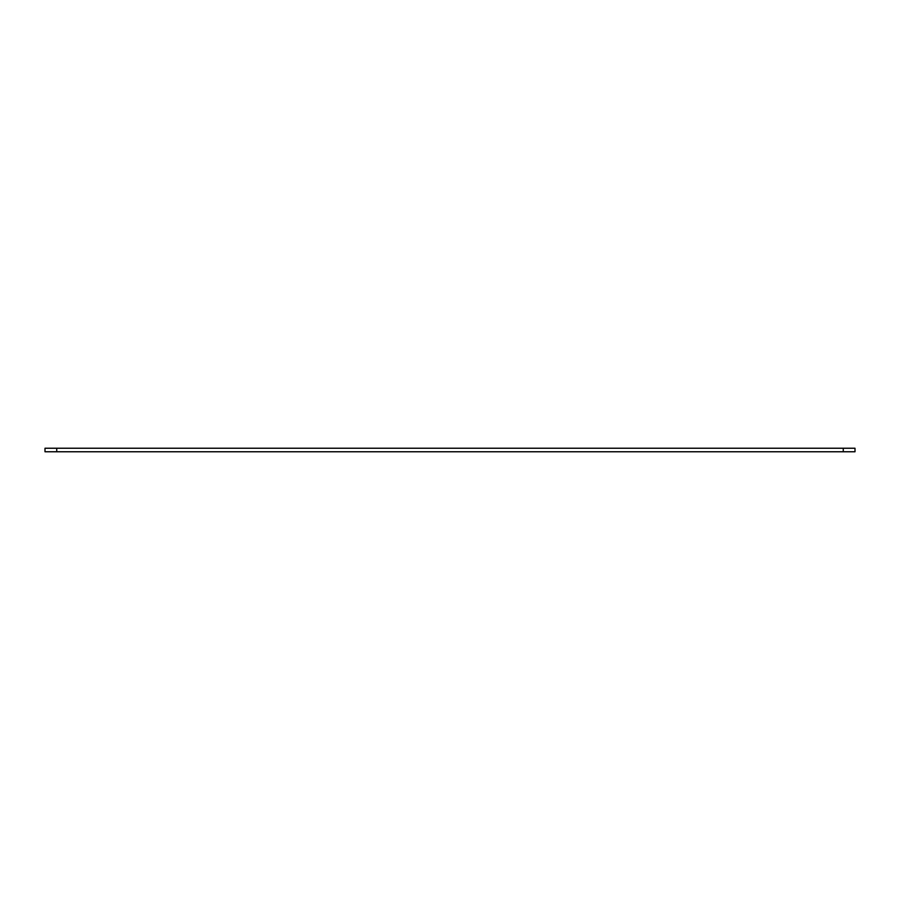 <?xml version="1.0" encoding="UTF-8"?>
<svg xmlns="http://www.w3.org/2000/svg" width="900" height="900" viewBox="0 0 900 900"><rect width="100%" height="100%" fill="white"/><g stroke="black" fill="none" stroke-linecap="round" stroke-linejoin="round"><path stroke-width="1.35" d="M45 448.234L56.734 448.234L56.734 451.766L45 451.766L45 448.234M843.266 448.234L855 448.234L855 451.766L843.266 451.766L843.266 448.234L56.734 448.234M843.266 451.766L56.734 451.766"/></g></svg>
